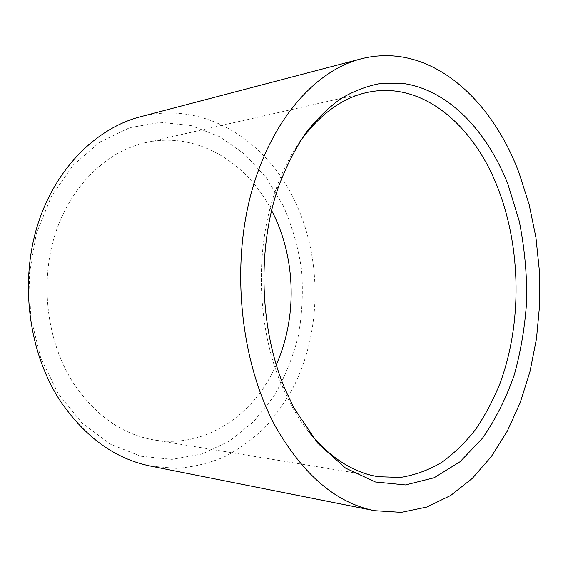 <?xml version="1.0" encoding="UTF-8"?>
<svg xmlns="http://www.w3.org/2000/svg" width="568" height="568" viewBox="0 0 568 568"><rect width="100%" height="100%" fill="white"/><g stroke="black" fill="none" stroke-linecap="round" stroke-linejoin="round"><path stroke-width="0.43" stroke-dasharray="2.84 2.13" d="M150.747 466.143L176.179 468.38C192.942 467.173 209.003 463.346 224.353 456.899C239.107 449.132 252.618 439.327 264.887 427.491C276.339 414.69 286.222 400.497 294.543 384.905C321.808 329.028 321.815 257.794 294.955 201.228C266.69 140.729 204.231 99.961 140.225 116.809M283.148 205.538L266.314 177.791L244.9 154.404L219.532 136.597L191.061 125.556L160.637 122.319L129.696 127.679L99.925 142.014L73.215 165.132L51.454 196.145L36.366 233.42L29.224 274.621L30.672 316.979L40.612 357.549L58.199 393.617L81.998 422.961L110.192 444.084L140.828 456.239L172.033 459.37L202.13 453.981L229.763 440.96L253.853 421.428L273.641 396.606C284.561 377.89 292.783 357.726 298.299 336.114C302.211 314.04 303.284 291.767 301.516 269.282C298.136 247.016 292.016 225.773 283.148 205.538M299.812 141.83C290.212 155.611 282.211 171.564 275.799 189.684C254.528 248.727 256.899 327.58 281.692 385.239L290.113 403.067C295.687 413.561 301.828 423.061 308.538 431.559M271.653 210.572C247.044 162.214 196.62 130.938 145.436 142.667C106.976 151.28 71.014 185.338 55.309 233.704C39.682 282.04 46.675 340.509 72.498 381.66C94.558 415.03 121.857 434.477 154.397 440.015C206.191 448.642 254.641 414.391 276.296 364.635M378.331 476.73L154.397 440.015M281.692 385.239L285.186 389.399M275.799 189.684L279.037 185.324M366.758 92.541L145.436 142.667"/><path stroke-width="0.85" d="M275.721 426.951C241.698 364.691 230.984 272.64 250.14 197.288C269.346 121.829 314.409 70.808 361.007 58.873C428.599 41.428 491.05 97.284 519.18 173.283L529.163 204.643L535.929 237.509L539.423 271.248L539.6 305.243L536.455 338.869L530.001 371.493L520.26 402.478L507.302 431.126L491.249 456.693L472.285 478.412L450.68 495.474L426.831 507.046L401.249 512.357L374.617 510.689C336.512 503.177 303.553 475.267 275.721 426.951M361.007 58.873L140.225 116.809C96.006 128.276 54.805 169.001 37.247 226.171C19.781 283.29 28.812 351.777 59.335 399.503C84.277 436.671 114.75 458.88 150.747 466.143L374.617 510.689M508.119 184.813L519.244 221.158C524.349 246.633 526.863 272.534 526.792 298.846C525.23 325.038 521.076 350.314 514.331 374.695C506.138 398.182 495.545 419.34 482.544 438.162L460.13 461.692L434.137 477.766L405.481 484.944L375.427 481.991L345.543 468.117L317.711 443.189L293.947 407.959L285.186 389.399C259.377 329.326 256.892 246.839 279.037 185.324C286.528 165.821 295.459 148.369 305.825 132.955C316.845 118.889 328.702 107.345 341.389 98.307C354.368 90.759 367.574 85.789 381.014 83.389L400.972 83.177C447.406 88.665 486.925 130.271 508.119 184.813M308.538 431.559C329.809 457.595 353.069 472.654 378.331 476.73L400.44 477.44C414.889 475.118 428.613 470.134 441.62 462.48C454.08 453.491 465.412 442.479 475.622 429.429C485.107 415.428 493.244 400.057 500.032 383.315C522.155 323.412 521.268 248.564 497.973 188.285C473.762 124.974 421.91 80.088 366.758 92.541C341.787 98.129 319.472 114.558 299.812 141.83M276.296 364.635C297.171 318.144 295.971 259.569 273.279 213.788L271.653 210.572"/></g></svg>
